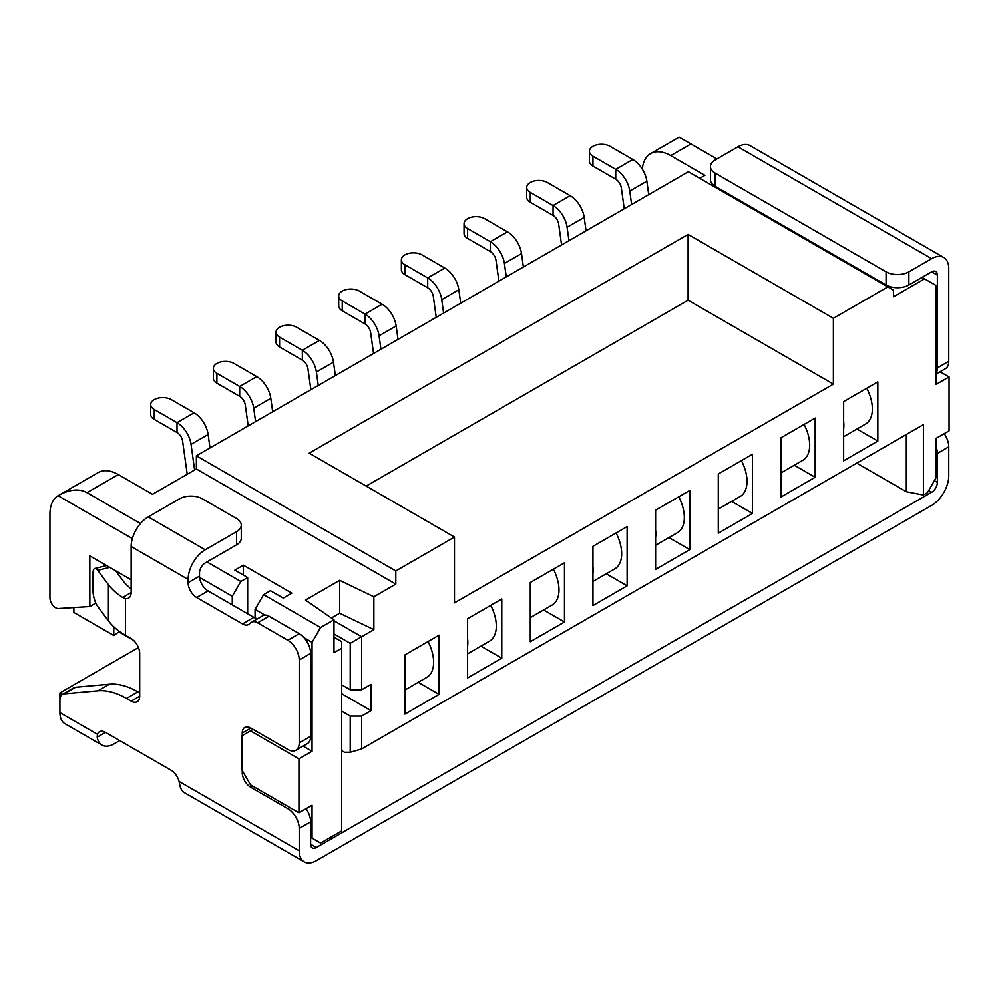 <?xml version="1.0" encoding="UTF-8"?>
<svg xmlns="http://www.w3.org/2000/svg" width="999" height="999" viewBox="0 0 999 999"><rect width="100%" height="100%" fill="white"/><g stroke="black" fill="none" stroke-linecap="round" stroke-linejoin="round"><path stroke-width="1.5" d="M843.643 436.725L865.521 424.088A33.042 19.068 -120 0 0 872.364 408.966A33.042 19.068 -120 0 0 866.77 388.236M843.643 421.528A33.042 19.068 60 0 1 843.868 425.412A33.042 19.068 60 0 1 843.643 429.046M780.968 472.902L802.846 460.277A33.042 19.068 -120 0 0 809.689 445.154A33.042 19.068 -120 0 0 804.095 424.425M780.968 457.704A33.042 19.068 60 0 1 781.193 461.6A33.042 19.068 60 0 1 780.968 465.222M718.293 509.09L740.172 496.466A33.042 19.068 -120 0 0 747.015 481.331A33.042 19.068 -120 0 0 741.42 460.614M718.293 493.893A33.042 19.068 60 0 1 718.518 497.789A33.042 19.068 60 0 1 718.293 501.411M655.619 545.279L677.497 532.642A33.042 19.068 -120 0 0 684.34 517.519A33.042 19.068 -120 0 0 678.746 496.803M655.619 530.082A33.042 19.068 60 0 1 655.844 533.966A33.042 19.068 60 0 1 655.619 537.599M592.944 581.455L614.822 568.831A33.042 19.068 -120 0 0 621.665 553.708A33.042 19.068 -120 0 0 616.071 532.979M592.944 566.258A33.042 19.068 60 0 1 593.169 570.154A33.042 19.068 60 0 1 592.944 573.776M530.269 617.644L552.147 605.019A33.042 19.068 -120 0 0 558.978 589.897A33.042 19.068 -120 0 0 553.396 569.168M530.269 602.447A33.042 19.068 60 0 1 530.494 606.343A33.042 19.068 60 0 1 530.269 609.964M467.594 653.833L489.473 641.196A33.042 19.068 -120 0 0 496.303 626.073A33.042 19.068 -120 0 0 490.721 605.357M467.594 638.636A33.042 19.068 60 0 1 467.819 642.519A33.042 19.068 60 0 1 467.594 646.153M404.92 690.009L426.798 677.384A33.042 19.068 -120 0 0 433.628 662.262A33.042 19.068 -120 0 0 428.047 641.533M404.92 674.824A33.042 19.068 60 0 1 405.144 678.708A33.042 19.068 60 0 1 404.92 682.342M187.213 474.263L182.617 441.208A8.054 4.658 -120 0 0 177.01 432.517L154.221 419.355L154.221 409.49A12.088 6.981 180 0 1 150.674 404.558A12.088 6.981 180 0 1 154.221 399.625A12.088 6.981 180 0 1 171.316 399.625L194.106 412.787L177.01 422.652A20.142 11.626 60 0 1 191.046 444.368L194.605 469.992M248.202 425.886L245.292 405.02A8.054 4.658 -120 0 0 239.685 396.328L216.895 383.179L216.895 373.301A12.088 6.981 180 0 1 213.349 368.369A12.088 6.981 180 0 1 216.895 363.436A12.088 6.981 180 0 1 233.991 363.436L256.78 376.598L239.685 386.463A20.142 11.626 60 0 1 253.721 408.191L255.582 421.628M310.876 389.71L307.967 368.843A8.054 4.658 -120 0 0 302.36 360.152L279.57 346.99L279.57 337.125A12.088 6.981 180 0 1 276.024 332.192A12.088 6.981 180 0 1 279.57 327.247A12.088 6.981 180 0 1 296.666 327.247L319.455 340.409L302.36 350.274A20.142 11.626 60 0 1 316.396 372.003L318.256 385.439M373.551 353.521L370.641 332.655A8.054 4.658 -120 0 0 365.035 323.963L342.245 310.801L342.245 300.936A12.088 6.981 180 0 1 338.698 296.004A12.088 6.981 180 0 1 342.245 291.071A12.088 6.981 180 0 1 359.34 291.071L382.13 304.22L365.035 314.098A20.142 11.626 60 0 1 379.071 335.814L380.931 349.263M436.226 317.332L433.316 296.466A8.054 4.658 -120 0 0 427.709 287.774L404.92 274.625L404.92 264.747A12.088 6.981 180 0 1 401.373 259.815A12.088 6.981 180 0 1 404.92 254.882A12.088 6.981 180 0 1 422.015 254.882L444.805 268.044L427.709 277.909A20.142 11.626 60 0 1 441.745 299.638L443.606 313.074M498.901 281.156L495.991 260.277A8.054 4.658 -120 0 0 490.384 251.598L467.594 238.436L467.594 228.571A12.088 6.981 180 0 1 464.048 223.626A12.088 6.981 180 0 1 467.594 218.694A12.088 6.981 180 0 1 484.69 218.694L507.48 231.855L490.384 241.721A20.142 11.626 60 0 1 504.42 263.449L506.281 276.885M561.575 244.967L558.666 224.101A8.054 4.658 -120 0 0 553.059 215.409L530.269 202.248L530.269 192.382A12.088 6.981 180 0 1 526.723 187.45A12.088 6.981 180 0 1 530.269 182.517A12.088 6.981 180 0 1 547.365 182.517L570.154 195.667L553.059 205.544A20.142 11.626 60 0 1 567.095 227.26L568.955 240.697M624.25 208.779L621.341 187.912A8.054 4.658 -120 0 0 615.734 179.221L592.944 166.059L592.944 156.194A12.088 6.981 180 0 1 589.398 151.261A12.088 6.981 180 0 1 592.944 146.329A12.088 6.981 180 0 1 610.039 146.329L632.829 159.49L615.734 169.355A20.142 11.626 60 0 1 629.77 191.071L631.63 204.52M648.726 194.643L646.865 181.206A20.142 11.626 -120 0 0 632.829 159.49M592.944 156.194L615.734 169.355L615.734 179.221M589.398 151.261L589.398 161.126A12.088 6.981 0 0 0 592.944 166.059M642.345 169.193A40.285 23.264 60 0 1 650.574 153.646A40.285 23.264 60 0 1 670.716 155.632L704.907 175.374L699.775 178.334M833.391 384.103L454.483 602.847L454.483 537.062L309.19 453.171L688.099 234.415L833.391 318.306L833.391 384.103L688.099 300.212L688.099 234.415M366.171 486.076L688.099 300.212M586.051 230.831L584.19 217.395A20.142 11.626 -120 0 0 570.154 195.667M530.269 192.382L553.059 205.544L553.059 215.409M526.723 187.45L526.723 197.315A12.088 6.981 0 0 0 530.269 202.248M815.159 477.26L780.968 496.99L780.968 437.787L815.159 418.044L815.159 477.26L794.292 465.209M523.376 267.02L521.503 253.584A20.142 11.626 -120 0 0 507.48 231.855M467.594 228.571L490.384 241.721L490.384 251.598M464.048 223.626L464.048 233.504A12.088 6.981 0 0 0 467.594 238.436M460.701 303.209L458.828 289.76A20.142 11.626 -120 0 0 444.805 268.044M404.92 264.747L427.709 277.909L427.709 287.774M401.373 259.815L401.373 269.68A12.088 6.981 0 0 0 404.92 274.625M398.027 339.385L396.153 325.949A20.142 11.626 -120 0 0 382.13 304.22M342.245 300.936L365.035 314.098L365.035 323.963M338.698 296.004L338.698 305.869A12.088 6.981 0 0 0 342.245 310.801M335.352 375.574L333.479 362.137A20.142 11.626 -120 0 0 319.455 340.409M279.57 337.125L302.36 350.274L302.36 360.152M276.024 332.192L276.024 342.058A12.088 6.981 0 0 0 279.57 346.99M272.677 411.763L270.804 398.314A20.142 11.626 -120 0 0 256.78 376.598M216.895 373.301L239.685 386.463L239.685 396.328M213.349 368.369L213.349 378.246A12.088 6.981 0 0 0 216.895 383.179M210.002 447.939L208.129 434.503A20.142 11.626 -120 0 0 194.106 412.787M154.221 409.49L177.01 422.652L177.01 432.517M150.674 404.558L150.674 414.423A12.088 6.981 0 0 0 154.221 419.355M395.804 584.103L196.378 468.968L196.378 455.806L395.804 570.941L395.804 584.103L373.863 596.765L373.863 629.657L361.613 636.738L361.613 689.76L371.016 684.34L371.016 710.651L361.613 716.083L361.613 748.975L350.224 752.259L350.224 716.083L341.67 711.151M937.374 275.112L931.667 271.828A8.054 4.658 120 0 1 935.701 271.428A8.054 4.658 120 0 1 937.374 275.112L937.374 367.882A16.121 9.303 60 0 1 935.951 373.426M935.951 374.15L945.429 368.681A16.121 9.303 -120 0 0 948.763 361.301L948.763 268.531A24.176 13.961 -60 0 0 943.755 257.467L750.037 145.629A24.176 13.961 120 0 0 737.949 146.816L715.159 159.977A16.121 9.303 180 0 0 710.439 166.558L710.439 179.72A16.121 9.303 0 0 0 715.159 186.301L715.159 173.139L886.088 271.828L886.088 284.977L715.159 186.301M943.755 257.467A24.176 13.961 -60 0 0 931.667 258.666L908.878 271.828A16.121 9.303 180 0 1 886.088 271.828M886.088 284.977A16.121 9.303 0 0 0 908.878 284.977L931.667 271.828M715.159 173.139A16.121 9.303 180 0 1 710.439 166.558M306.069 808.678A16.121 9.303 -120 0 1 310.627 821.84L310.627 844.205A8.054 4.658 120 0 0 312.287 847.901A8.054 4.658 120 0 0 316.321 847.502L931.667 492.232A8.054 4.658 120 0 0 937.374 482.355L937.374 453.409L948.763 446.828L948.763 475.774A24.176 13.961 -60 0 1 931.667 505.382L316.321 860.651A24.176 13.961 -60 0 1 304.233 861.85A24.176 13.961 -60 0 1 299.225 850.786L299.225 828.421A16.121 9.303 60 0 0 287.824 808.678L250.799 787.299A12.088 6.981 -120 0 1 242.245 772.489L242.245 770.516M948.763 446.828A16.121 9.303 -120 0 0 944.205 433.666M935.951 446.216A16.121 9.303 60 0 1 937.374 453.409M856.742 463.111L906.318 491.733L923.413 495.017L927.397 492.719L935.951 477.922L935.951 438.436L949.05 430.881L949.05 376.923L935.951 384.49L935.951 285.414L922.04 277.385M949.05 376.923L940.096 371.753M310.627 736.313L299.225 742.894A16.121 9.303 60 0 1 295.891 750.261L307.28 743.693A16.121 9.303 -120 0 0 310.627 736.313L310.627 653.408A16.121 9.303 -120 0 0 299.225 633.678L269.018 616.233A12.088 6.981 -120 0 0 262.987 615.634L251.586 622.215A12.088 6.981 60 0 0 251.086 622.564L249.038 624.2A12.088 6.981 -120 0 1 248.526 624.537A12.088 6.981 -120 0 1 242.482 623.938L196.666 597.489A12.088 6.981 -120 0 1 188.124 582.692L188.124 579.395A24.176 13.961 -60 0 1 205.207 549.787L236.551 531.693A16.121 9.303 180 0 0 241.271 525.124A16.121 9.303 180 0 0 236.551 518.543L202.36 498.801A16.121 9.303 180 0 0 179.57 498.801L148.239 516.895A24.176 13.961 120 0 0 131.144 546.503L131.144 592.557L122.665 597.452A80.582 46.516 180 0 1 108.416 584.64L108.416 620.829A80.582 46.516 0 0 0 125.449 635.327L131.144 638.611A12.088 6.981 -120 0 1 139.685 653.408L139.685 696.178A12.088 6.981 -120 0 1 137.188 701.71A12.088 6.981 -120 0 1 131.144 701.111L126.473 698.413L137.874 691.845L139.685 692.894M236.551 531.693L236.551 544.855A16.121 9.303 0 0 0 241.271 538.274L241.271 525.124M236.551 544.855L205.207 562.949A8.054 4.658 120 0 0 199.513 572.814L199.513 576.111A12.088 6.981 60 0 0 208.067 590.909L253.883 617.37A12.088 6.981 60 0 0 257.992 618.518M295.891 750.261A16.121 9.303 60 0 1 287.824 749.462L250.799 728.084A12.088 6.981 -120 0 0 244.755 727.484A12.088 6.981 -120 0 0 242.245 733.016L242.245 735.651M299.225 742.894L299.225 659.989A16.121 9.303 60 0 0 287.824 640.259L257.63 622.814A12.088 6.981 60 0 0 251.586 622.215M115.597 570.754L123.214 580.968A64.46 37.213 0 0 0 131.144 588.786M106.606 565.559L94.83 568.481A12.088 3.909 76 0 0 92.969 573.801L92.969 590.259A12.088 3.909 76 0 0 97.752 606.53L108.416 620.829M94.83 568.481A12.088 3.909 76 0 1 97.752 570.342L108.416 584.64M122.665 597.452L125.449 598.576A12.088 6.981 -120 0 0 128.634 598.089A12.088 6.981 -120 0 0 130.757 595.254A12.088 6.981 -120 0 0 131.144 592.557M137.874 691.845A80.582 46.516 -120 0 0 109.366 684.203L75.587 687.237A12.088 6.981 -120 0 0 73.814 687.787L62.425 694.367A12.088 6.981 60 0 1 64.186 693.818L97.977 690.784A80.582 46.516 60 0 1 126.473 698.413M119.743 740.584L114.048 743.88A24.176 13.961 -60 0 1 101.96 745.079L64.923 723.688A24.176 13.961 120 0 1 59.915 712.624L59.915 699.899A12.088 6.981 60 0 1 62.425 694.367L59.915 692.894L59.915 706.043M97.44 734.29L97.19 737.162L105.507 732.367A12.088 6.981 -120 0 0 99.463 731.768A12.088 6.981 -120 0 0 97.44 734.29L59.915 712.624M101.96 745.079A24.176 13.961 -60 0 1 97.19 737.162M138.436 647.552L59.915 692.894M304.233 861.85L184.578 792.769A24.176 13.961 120 0 1 179.808 784.864L179.083 781.43A12.088 6.981 -120 0 0 171.029 770.192L105.507 732.367M250.512 730.881L241.958 735.813L241.958 770.029L250.512 784.827L298.938 812.786L298.938 758.84L250.512 730.881L253.072 729.407M298.938 758.84L312.05 751.273L303.097 746.103M298.938 812.786L312.05 805.231L312.05 838.124L310.627 837.299M333.978 637.225L341.67 641.67L341.67 830.881L320.592 843.056L312.05 838.124M119.468 631.455L113.761 635.489L113.761 626.773M95.817 603.084L89.835 606.543L58.417 608.528A8.054 4.658 60 0 1 49.95 597.889L49.95 514.035A40.285 23.264 60 0 1 58.092 495.704C69.306 489.323 78.933 488.299 86.988 492.657L140.472 523.526M113.761 635.489L73.876 612.462L73.876 607.542M89.835 606.543L89.835 555.881L131.144 579.732M104.083 564.098L104.083 566.183M133.329 640.209L119.468 632.192M341.67 648.251L333.978 652.684L333.978 619.792L305.494 600.049L339.685 580.319L339.685 613.211L373.863 629.657M312.05 751.273L312.05 642.332L320.592 627.522L333.978 619.792M243.381 575.049L243.381 565.184L291.82 593.144L283.266 598.076L270.454 590.684L263.611 594.63L255.07 609.427L264.86 615.084M312.05 642.332L304.071 637.724M263.611 594.63L320.592 627.522M255.07 617.956L255.07 609.427M247.665 613.773L247.665 577.522L234.84 570.117L243.381 565.184M232.28 604.894L232.28 596.278L240.821 581.468L247.665 577.522M86.988 492.657L118.319 474.562A40.285 23.264 -120 0 0 98.177 472.564L58.092 495.704L132.33 538.573M232.28 596.278L199.588 577.397M206.98 561.925L240.821 581.468M361.613 716.083L350.224 716.083M341.67 693.706L371.016 710.651M341.67 684.827L350.224 689.76L361.613 689.76M350.224 689.76L350.224 643.319L361.613 636.738L333.978 620.779M350.224 643.319L333.978 633.94M331.393 617.994L339.685 613.211M373.863 596.765L339.685 580.319M118.319 474.562L152.51 494.293L196.378 468.968M439.098 694.367L404.92 714.11L404.92 654.894L439.098 635.152L439.098 694.367L418.244 682.317M501.785 658.179L467.594 677.921L467.594 618.706L501.785 598.975L501.785 658.179L480.919 646.141M564.46 622.002L530.269 641.733L530.269 582.517L564.46 562.787L564.46 622.002L543.593 609.952M627.135 585.814L592.944 605.556L592.944 546.341L627.135 526.598L627.135 585.814L606.268 573.763M689.809 549.625L655.619 569.368L655.619 510.152L689.809 490.422L689.809 549.625L668.943 537.587M752.484 513.449L718.293 533.179L718.293 473.963L752.484 454.233L752.484 513.449L731.618 501.398M856.967 429.033L877.834 441.071L877.834 381.855L843.643 401.598L843.643 460.814L877.834 441.071M361.613 748.975L923.413 424.625L923.413 495.017M906.318 491.733L906.318 434.49M341.67 750.624L344.518 752.259L350.224 752.259M833.391 318.306L887.799 286.888L893.493 290.185L893.493 296.753L924.55 278.833M395.804 570.941L454.483 537.062M716.92 158.953L679.545 137.375M887.799 286.888L688.373 171.753L196.378 455.806M646.865 181.206L629.77 191.071M584.19 217.395L567.095 227.26M521.503 253.584L504.42 263.449M458.828 289.76L441.745 299.638M396.153 325.949L379.071 335.814M333.479 362.137L316.396 372.003M270.804 398.314L253.721 408.191M208.129 434.503L191.046 444.368M937.374 367.882L948.763 361.301M908.878 271.828L908.878 284.977M931.667 258.666L737.949 146.816M937.374 482.355L934.377 480.631M148.239 516.895L205.207 549.787M188.124 579.395L131.144 546.503M250.799 728.084L242.245 733.016M310.627 653.408L299.225 659.989M299.225 633.678L287.824 640.259M269.018 616.233L257.63 622.814M242.482 623.938L253.883 617.37M196.666 597.489L208.067 590.909M188.124 582.692L199.513 576.111M109.728 567.37L97.752 570.342M125.449 598.576L125.449 635.327M131.144 701.111L139.685 696.178M97.977 690.784L109.366 684.203M64.186 693.818L75.587 687.237M931.667 492.232L928.683 490.497M179.083 781.43L299.225 850.786M310.627 844.205L316.321 847.502M310.627 821.84L299.225 828.421M289.822 807.529L287.824 808.678M252.784 786.151L250.799 787.299M243.107 772.002L242.245 772.489M670.716 155.632L690.946 143.956M679.145 137.15L650.574 153.646"/></g></svg>
